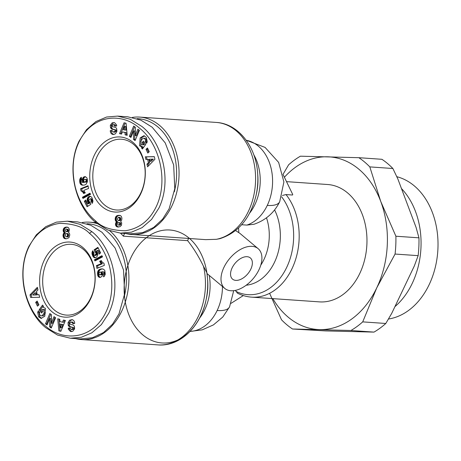<?xml version="1.0" encoding="UTF-8"?>
<svg xmlns="http://www.w3.org/2000/svg" width="461" height="461" viewBox="0 0 461 461"><rect width="100%" height="100%" fill="white"/><g stroke="black" fill="none" stroke-linecap="round" stroke-linejoin="round"><path stroke-width="0.69" d="M200.766 315.681A56.611 41.709 -86 0 0 205.969 300.365C200.668 326.59 179.894 346.822 157.933 344.897A58.829 43.346 -86 0 0 203.48 266.274L206.868 272.716L207.508 278.311A56.611 41.709 -86 0 0 141.458 242.117A56.611 41.709 -86 0 0 148.828 339.031A56.611 41.709 -86 0 0 207.508 278.311A56.611 41.709 -86 0 0 206.874 272.745M89.469 233.347C95.277 237.985 105.413 249.418 109.845 267.795C113.291 283.884 112.184 298.209 106.537 310.783C93.79 339.417 63.687 342.494 45.339 325.864C25.424 310.679 14.781 270.901 30.737 243.598C37.543 231.889 47.247 225.135 59.844 223.349C73.754 223.689 83.631 227.019 89.469 233.347L91.808 231.601C111.441 246.779 122.511 284.777 108.784 313.169L101.374 324.613L91.906 332.773L81.274 337.285L70.303 338.218L57.533 335.055L45.916 327.811C26.34 312.604 15.178 274.779 28.939 246.243L36.333 234.828L45.772 226.674L56.426 222.133L67.427 221.194L80.151 224.34L91.808 231.601M95.467 220.767C89.659 216.128 79.523 204.696 75.091 186.319C71.645 170.23 72.752 155.904 78.399 143.331C91.145 114.697 121.249 111.62 139.597 128.25C159.512 143.434 170.155 183.213 154.199 210.516C147.393 222.225 137.689 228.979 125.092 230.765C111.182 230.425 101.305 227.094 95.467 220.767L96.044 222.721C76.417 207.536 65.341 169.539 79.067 141.152L86.484 129.708L95.951 121.543L106.583 117.031L117.555 116.103L130.325 119.266L141.936 126.504C161.511 141.711 172.679 179.536 158.912 208.072L151.525 219.488L142.086 227.648L131.431 232.183L120.43 233.122L107.713 229.981L96.044 222.721M43.04 307.17L45.397 308.351L44.786 316.24L41.046 318.401L38.591 316.73L37.716 312.437A3.942 2.904 94 0 1 38.079 311.359A3.942 2.904 94 0 1 38.413 310.789L39.825 312.466A1.596 1.176 -86 0 0 39.663 312.731A1.596 1.176 -86 0 0 39.49 313.953L39.963 315.163L41.225 315.894L42.193 315.699L44.152 313.036L43.835 309.942L42.631 309.273L41.594 309.711L42.844 311.365L41.646 313.019L39.173 309.74L42.545 305.084L43.455 306.288L43.04 307.17M43.795 309.354L44.999 310.023L45.316 313.117L44.152 313.036M45.316 313.117L43.363 315.779L42.193 315.699M43.363 315.779L41.225 315.894M70.47 331.511L68.303 329.16L68.268 328.151L70.112 327.967L71.259 329.5L72.642 328.785A0.853 0.628 -86 0 0 72.296 327.425L69.79 326.803A3.198 2.357 94 0 1 68.268 325.385L68.021 322.723L69.553 320.239L72.164 319.64C73.714 320.17 74.544 321.311 74.653 323.063L74.665 323.466L72.78 323.657L72.775 323.207L71.219 321.997L69.767 323.19A0.853 0.628 -86 0 0 70.222 324.256L72.786 324.89A3.198 2.357 94 0 1 73.95 325.702L74.503 326.786L74.601 328.883L72.74 331.315L70.47 331.511L71.674 331.597M70.118 328.163L69.438 328.232L69.467 329.24L71.634 331.592M144.466 135.816L141.314 137.954L140.703 145.843L143.066 147.03L141.619 146.944M141.896 146.95L139.539 145.762L140.15 137.874L143.89 135.713L146.344 137.39L147.22 141.677A3.942 2.904 94 0 1 146.523 143.325L145.111 141.648A1.596 1.176 -86 0 0 145.446 140.161L144.973 138.951L143.711 138.219L142.743 138.415L140.784 141.078L141.101 144.172L142.311 144.84L143.342 144.402L142.092 142.749L143.29 141.095L145.768 144.374L142.391 149.036L141.481 147.825L141.896 146.95M143.918 141.925L143.262 142.829L144.512 144.489L143.342 144.402M144.512 144.489L142.282 144.84L143.417 144.921M143.711 138.219L144.881 138.3L146.143 139.032L146.61 140.242L145.446 140.161M114.426 122.597L112.196 122.799L114.472 122.603L116.633 124.954L116.668 125.962L114.824 126.147L113.677 124.614L112.3 125.329A0.853 0.628 -86 0 0 112.64 126.689L115.146 127.311A3.198 2.357 94 0 1 115.93 127.714A3.198 2.357 94 0 1 116.668 128.728L116.915 131.391L115.383 133.874L112.772 134.474C111.222 133.944 110.392 132.803 110.283 131.051L110.271 130.647L112.156 130.457L112.167 130.907L113.717 132.117L115.175 130.924A0.853 0.628 -86 0 0 114.714 129.858L112.15 129.224A3.198 2.357 94 0 1 110.986 128.412L110.433 127.328L110.34 125.231L112.196 122.799M113.366 122.88L111.504 125.311L111.597 127.409L110.433 127.328M112.156 130.653L111.441 130.728L111.447 131.131C111.556 132.883 112.392 134.024 113.942 134.554M203.48 266.274C198.622 256.345 193.338 247.805 187.639 240.654L123.312 236.159A58.829 43.346 -86 0 0 120.442 233.122L130.642 233.836L142.622 232.644L153.622 227.492L162.635 219.131L169.124 208.787L174.771 188.728L173.659 164.969L165.234 142.91L152.147 127.219L140.83 120.108L127.766 116.812L117.555 116.103M109.833 230.823A58.829 43.346 94 0 1 121.692 311.204A58.829 43.346 94 0 1 81.395 339.555A58.829 43.346 94 0 1 75.477 338.581M230.869 290.747A25.954 15.472 -50 0 1 224.784 288.436A25.954 15.472 -50 0 1 226.466 262.845A25.954 15.472 -50 0 1 252.046 246.341A25.954 15.472 -50 0 1 258.131 248.652A25.954 15.472 -50 0 1 256.454 274.243A25.954 15.472 -50 0 1 230.869 290.747M131.523 234.459L205.692 239.639L216.342 239.311L219.88 238.683C238.435 232.655 250.507 218.186 256.097 195.268A56.611 41.709 94 0 0 257.636 173.215C256.028 146.494 238.279 123.588 216.255 122.43L139.718 117.088A58.829 43.346 94 0 1 159.627 125.444A58.829 43.346 94 0 1 176.569 192.969A58.829 43.346 94 0 1 131.523 234.459A58.829 43.346 94 0 1 125.605 233.485M187.639 240.654A25.954 15.472 -50 0 1 188.555 238.441M86.956 223.764A57.101 42.072 94 0 1 124.211 296.907M82.214 222.519A58.829 43.346 94 0 1 89.59 222.179A58.829 43.346 94 0 1 97.173 223.643M137.084 118.667A57.101 42.072 94 0 1 157.754 126.844A57.101 42.072 94 0 1 174.339 191.816M250.796 269.195A13.842 8.252 -50 0 1 232.569 279.153A13.842 8.252 -50 0 1 232.119 267.893A13.842 8.252 -50 0 1 250.352 257.935A13.842 8.252 -50 0 1 250.796 269.195M235.49 290.367L237.392 293.127C241.927 295.449 246.681 296.792 251.654 297.149L319.444 301.88A58.829 43.346 -86 0 0 364.49 260.39A58.829 43.346 -86 0 0 347.548 192.871A58.829 43.346 -86 0 0 327.638 184.509L286.512 181.64M283.037 174.465L292.752 194.536L292.522 195.026L286.004 194.571L282.455 195.452M272.82 298.624A86.512 63.745 -86 0 0 319.582 329.598A86.512 63.745 -86 0 0 376.77 287.808A86.512 63.745 -86 0 0 380.728 201.411A86.512 63.745 -86 0 0 358.842 169.187A86.512 63.745 -86 0 0 327.5 156.792A86.512 63.745 -86 0 0 284.391 177.26M283.019 174.362L288.609 164.813A95.168 70.118 -86 0 1 300.405 156.193L358.837 157.691A95.168 70.118 94 0 1 364.495 161.932A95.168 70.118 94 0 1 369.814 166.894L380.728 201.411L395.89 236.222L418.963 237.83L416.093 227.457L397.878 179.024L392.887 168.507L369.814 166.894M52.047 311.797A37.635 27.729 94 0 1 44.25 260.2A37.635 27.729 94 0 1 82.761 247.407A37.635 27.729 94 0 1 90.558 299.01A37.635 27.729 94 0 1 52.047 311.797M83.337 249.361A35.468 26.133 -86 0 0 71.334 244.324A35.468 26.133 -86 0 0 44.175 269.339A35.468 26.133 -86 0 0 54.392 310.051A35.468 26.133 -86 0 0 66.39 315.094A35.468 26.133 -86 0 0 93.554 290.073A35.468 26.133 -86 0 0 83.337 249.361M115.175 130.924L116.339 131.005A0.853 0.628 -86 0 0 115.878 129.939L114.714 129.858M102.175 206.707A37.635 27.729 94 0 1 94.378 155.103A37.635 27.729 94 0 1 132.889 142.316A37.635 27.729 94 0 1 140.686 193.914A37.635 27.729 94 0 1 102.175 206.707M133.465 144.264A35.468 26.133 -86 0 0 121.462 139.228A35.468 26.133 -86 0 0 94.303 164.243A35.468 26.133 -86 0 0 104.52 204.955A35.468 26.133 -86 0 0 116.518 209.997A35.468 26.133 -86 0 0 143.682 184.976A35.468 26.133 -86 0 0 133.465 144.264M392.887 168.507A95.168 70.118 -86 0 0 387.568 163.546A95.168 70.118 -86 0 0 381.91 159.299L358.837 157.691M394.921 306.646A72.077 53.101 -86 0 0 401.468 188.566M388.444 319.024A72.077 53.101 -86 0 0 436.256 262.874A72.077 53.101 -86 0 0 414.22 185.818A72.077 53.101 -86 0 0 396.806 176.701M123.312 236.159L124.62 233.416M258.131 248.652L239.893 233.364L235.6 230.563M132.342 117.422A58.829 43.346 94 0 1 139.718 117.088M241.668 224.726L246.865 225.089L254.028 224.248C265.72 220.202 274.278 212.7 279.7 201.734A43.259 13.79 25.5 0 1 267.271 205.416A43.259 31.872 94 0 1 246.865 225.089M231.053 303.332L243.327 295.57M67.427 221.194L77.638 221.908L90.702 225.204L102.019 232.315L115.106 248.006L123.531 270.065L124.643 293.824L118.996 313.878L112.507 324.227L103.495 332.588L92.494 337.734L80.514 338.933L70.303 338.218M51.24 328.053L49.575 326.82L49.771 318.563L47.051 324.953L45.483 323.795L49.846 313.543L51.448 314.73L51.246 323.201L54.035 316.644L55.602 317.802L51.24 328.053M35.676 302.387L37.145 301.056L38.943 304.819L37.474 306.15L35.676 302.387L36.845 302.468L38.257 305.436M36.517 291.387L37.289 294.763L39.052 294.654L39.658 297.293L30.61 297.454L30.017 294.856L37.37 287.289L37.986 289.969L36.517 291.387M59.959 321.622L62.552 322.187L63.388 320.038L65.416 320.476L60.869 331.315L58.875 330.883L57.729 318.81L59.786 319.254L59.959 321.622M94.88 251.983L94.119 249.816L97.876 247.35L100.602 252.818L99.196 254.138L97.357 250.438L96.309 251.136L97.588 252.991L97.767 254.933L96.706 257.065L94.833 257.808L93.911 257.463L92.857 256.207L91.958 253.02L92.684 250.726L94.038 252.882L93.733 254.835L94.845 255.296L96.067 253.804L95.905 252.709L94.88 251.983L96.176 252.092L95.012 252.011M104.854 270.653L105.246 274.289L104.198 276.433L103.587 276.854L103.247 274.076L103.852 273.632L103.875 272.393L103.155 271.84L101.864 271.731L102.682 273.915L102.031 276.306L100.233 277.447L98.435 276.779L97.703 275.378L97.507 273.073L97.818 271.345L98.815 269.887L100.314 269.097L102.382 268.907L103.737 269.328L104.854 270.653M94.396 259.768L101.956 255.676L102.544 256.858L94.978 260.926L94.396 259.768L95.565 259.848L95.865 260.448M103.385 262.983L103.904 263.133L104.336 265.38L96.908 268.4L96.378 265.657L101.247 263.675L99.639 261.26L101.305 260.58L102.267 262.148L103.385 262.983M68.856 231.837L68.407 232.356L69.415 233.289L69.795 234.949L68.896 237.749L66.459 238.781L63.993 238.204L62.996 235.577L63.307 233.854L64.275 232.736L63.451 231.785L63.122 230.414L63.883 228.166L65.687 227.164L68.337 227.486L69.444 229.474L68.856 231.837M269.61 293.3L281.515 319.796A95.168 70.118 94 0 0 292.493 328.998L350.925 330.497A95.168 70.118 -86 0 0 362.721 321.876L376.77 287.808L395.071 254.046A95.168 70.118 -86 0 0 395.89 236.222M41.64 318.384L39.755 316.811L38.885 312.518A3.942 2.904 94 0 1 39.179 311.59M38.885 312.518L37.716 312.437M39.755 316.811L38.591 316.73M43.173 305.908L40.338 309.821L39.173 309.74M40.338 309.821L42.187 312.27M71.507 321.991L72.671 322.072L73.944 323.541M72.423 319.715L70.723 320.32L69.553 320.239M70.723 320.32L69.19 322.804L68.021 322.723M69.19 322.804L69.311 325.155L68.147 325.074M69.311 325.155L69.432 325.466A3.198 2.357 -86 0 0 70.959 326.889L73.466 327.506L72.296 327.425M72.642 328.785L73.806 328.866A0.853 0.628 -86 0 0 73.466 327.506M73.806 328.866L72.671 329.575L71.259 329.5M69.438 328.232L68.268 328.151M69.45 328.63L68.28 328.549M49.771 318.563L50.941 318.643L50.739 326.901L49.575 326.82M50.739 326.901L51.494 327.46M54.951 317.318L52.416 323.282L51.246 323.201M50.762 314.223L46.647 323.876L45.483 323.795M46.647 323.876L47.304 324.36M37.525 301.851L36.845 302.468M39.087 294.81L37.289 294.763M37.612 288.327L31.187 294.936L30.017 294.856M31.187 294.936L31.757 297.437M64.494 320.274L63.716 322.268L62.552 322.187M58.916 319.064L60.039 330.963L58.875 330.883M60.039 330.963L60.933 331.159M98.199 247.989L95.289 249.897L94.119 249.816M95.289 249.897L96.049 252.063M96.176 252.092L95.462 252.184M96.631 252.265L95.56 252.265M96.729 252.346L97.075 252.795L95.905 252.709M97.075 252.795L97.225 253.256L96.061 253.175M97.225 253.256L97.231 253.884L96.067 253.804M97.231 253.884L96.049 253.884M97.213 253.965L96.989 254.478L95.825 254.397M96.989 254.478L96.556 254.985L95.392 254.904M96.556 254.985L95.323 254.968M96.493 255.048L94.845 255.296M96.009 255.377L94.413 255.371M93.07 251.343L92.379 251.291M93.37 251.821L92.16 251.856M93.329 251.937L93.203 252.421L92.033 252.34M93.203 252.421L93.128 253.101L91.958 253.02L93.122 253.112L93.145 253.752L91.975 253.671M93.145 253.752L93.272 254.432L92.102 254.351M93.272 254.432L93.353 254.754L92.188 254.674M93.353 254.754L93.566 255.331L92.396 255.25M93.566 255.331L93.842 255.953L92.678 255.867M93.842 255.953L94.021 256.287L92.857 256.207M94.021 256.287L94.361 256.817L93.191 256.737M94.361 256.817L94.712 257.232L93.543 257.152M94.712 257.232L95.081 257.543L93.911 257.463M95.369 257.768L94.355 257.699M95.081 257.543L95.456 257.745M99.962 253.417L98.521 250.519L97.357 250.438M102.578 268.942L101.823 268.884M102.82 268.976L101.224 268.924M102.388 269.005L100.861 268.976M102.031 269.057L100.314 269.097M101.483 269.184L99.824 269.259M100.994 269.345L99.386 269.483M100.556 269.564L99 269.737M100.17 269.818L98.815 269.887M99.985 269.967L99.564 270.405L98.4 270.325M99.564 270.405L99.236 270.889L98.066 270.803M99.236 270.889L98.982 271.425L97.818 271.345M98.982 271.425L98.85 271.852L97.68 271.771M98.85 271.852L98.735 272.468L97.565 272.388M98.735 272.468L98.677 273.154L97.507 273.073M98.677 273.154L98.666 273.915L97.502 273.834M98.666 273.915L97.513 274.036M98.683 274.116L98.74 274.831L97.576 274.75M98.74 274.831L98.873 275.459L97.703 275.378M98.873 275.459L99.052 276.001L97.888 275.92M99.052 276.001L99.271 276.41L98.101 276.329M99.271 276.41L99.605 276.859L98.435 276.779M99.605 276.859L100.02 277.217L98.856 277.136M100.394 277.413L99.253 277.332M100.02 277.217L100.412 277.407M103.155 271.84L102.682 271.754M104.319 271.921L103.466 271.961M104.63 272.042L103.506 271.99M104.67 272.071L105.045 272.474L103.875 272.393M105.045 272.474L105.177 273.05L104.013 272.97M105.177 273.05L104.013 273.01M105.183 273.096L105.016 273.719L103.852 273.632M105.016 273.719L103.731 273.776M104.895 273.857L103.247 274.076M104.411 274.157L104.63 275.943M102.238 256.235L95.565 259.848M101.541 261.041L99.639 261.26M100.803 261.341L100.982 261.71L99.812 261.623M100.982 261.71L101.276 262.263L100.106 262.182M101.276 262.263L101.553 262.718L100.383 262.637M101.553 262.718L100.498 262.799M101.662 262.885L102.014 263.323L100.844 263.237M102.014 263.323L102.411 263.755L101.247 263.675M102.411 263.755L97.548 265.738L96.378 265.657M97.548 265.738L97.98 267.968M67.513 227.164L66.24 227.083M67.41 227.169L65.687 227.164M66.851 227.25L65.105 227.336M66.269 227.417L64.592 227.573M65.762 227.653L64.165 227.872M65.329 227.953L63.883 228.166M65.047 228.247L64.661 228.817L63.491 228.731M64.661 228.817L64.407 229.451L63.243 229.371M64.407 229.451L64.298 230.143L63.134 230.062M64.298 230.143L64.292 230.494L63.122 230.414M64.292 230.494L64.384 231.215L63.215 231.134M64.384 231.215L64.621 231.866L63.451 231.785M64.621 231.866L63.474 231.814M64.638 231.9L64.978 232.384L63.814 232.304M64.978 232.384L65.445 232.817L64.275 232.736M65.445 232.817L64.102 232.863M65.266 232.943L64.805 233.387L63.641 233.306M64.805 233.387L64.477 233.934L63.307 233.854M64.477 233.934L63.209 234.102M64.379 234.182L64.206 234.88L63.042 234.799M64.206 234.88L64.16 235.657L62.996 235.577M64.16 235.657L64.194 236.113L63.03 236.032M64.194 236.113L64.321 236.833L63.157 236.752M64.321 236.833L64.557 237.467L63.393 237.386M64.557 237.467L64.765 237.824L63.601 237.743M64.765 237.824L65.157 238.285L63.993 238.204M65.157 238.285L65.652 238.614L64.488 238.533M65.652 238.614L64.799 238.665M65.871 238.804L65.289 238.763M133.696 126.06L135.367 127.294L135.165 135.551L137.885 129.161L139.453 130.319L135.09 140.57L133.488 139.383L133.69 130.912L130.901 137.47L129.334 136.312L133.696 126.06M149.26 151.727L147.791 153.058L145.999 149.295L147.468 147.964L149.26 151.727M148.419 162.727L147.647 159.35L145.883 159.46L145.278 156.821L154.326 156.659L154.919 159.258L147.566 166.824L146.955 164.145L148.419 162.727L149.583 162.808L148.817 159.431L147.647 159.35M124.977 132.491L122.384 131.927L121.548 134.076L119.52 133.638L124.067 122.799L126.066 123.231L127.207 135.304L125.15 134.86L124.977 132.491L126.141 132.572L122.384 131.927M90.056 202.131L90.817 204.298L87.06 206.764L84.34 201.296L85.74 199.976L87.584 203.676L88.633 202.978L87.354 201.123L87.313 198.541L88.23 197.049L90.102 196.305L91.024 196.651L92.085 197.907L92.978 201.094L92.252 203.387L90.898 201.232L91.203 199.279L90.091 198.824L88.869 200.31L89.031 201.405L90.056 202.131M80.087 183.461L79.69 179.825L80.744 177.681L81.349 177.26L81.695 180.038L81.084 180.482L81.061 181.72L82.888 182.383L82.283 179.519L83.268 177.376L85.21 176.667L86.835 177.785L87.359 179.364L87.371 181.726L86.121 184.233L84.622 185.017L82.554 185.207L80.687 184.371L80.087 183.461L81.251 183.547L81.528 184.031L80.358 183.951M90.54 194.346L82.98 198.437L82.392 197.256L89.964 193.188L90.54 194.346M81.551 191.131L81.032 190.981L80.6 188.733L88.028 185.714L88.558 188.457L83.689 190.439L85.302 192.854L83.631 193.534L82.669 191.966L81.551 191.131L83.164 191.459L82 191.378M116.08 222.277L116.529 221.758L115.521 220.825L115.146 219.165L115.665 216.895L117.313 215.564L120.454 215.581L121.335 216.37L121.911 218.082L121.727 220.012L120.661 221.378L121.721 222.98L121.445 225.383L119.831 226.777L117.036 226.847L115.895 225.896L115.469 224.288L116.08 222.277L117.25 222.358L116.927 222.905L115.763 222.824M292.493 328.998L325.431 330.912L373.998 332.104L350.925 330.497M362.721 321.876L385.794 323.484L391.729 313.342L414.33 265.951L418.144 255.653L395.071 254.046M418.144 255.653A95.168 70.118 -86 0 0 418.963 237.83M373.998 332.104A95.168 70.118 -86 0 0 385.794 323.484M32.754 295.046L36.644 294.959L36.183 292.931L35.013 292.85L32.754 295.046L35.474 294.879L35.013 292.85M60.403 327.708L61.567 327.788L62.857 324.475L60.137 324.054L60.403 327.708L61.693 324.394L60.137 324.054M100.072 274.785L101.8 274.704L102.526 273.35L101.777 272.157L99.553 272.186L98.804 273.615L99.536 274.739L100.631 274.623L101.316 273.719L101.011 272.324L100.089 272.025M66.326 231.606L67.49 231.687L68.412 230.598L68.136 229.376L66.05 229.048L65.341 230.396L65.762 231.439L66.88 231.336L67.243 230.517L67.116 229.526L66.505 229.008M68.032 233.664L66.361 233.445L65.618 233.969L65.433 235.974L66.136 236.804L67.876 236.833L68.637 235.139L68.032 233.664L66.361 233.445M143.066 147.03L142.645 147.912L141.481 147.825M142.645 147.912L142.933 148.286M143.262 142.829L142.092 142.749M145.111 141.648L146.275 141.74A1.596 1.176 -86 0 0 146.61 140.242M146.921 142.605L146.275 141.74L145.106 141.66M111.597 127.409L112.15 128.492A3.198 2.357 -86 0 0 113.32 129.305L115.878 129.939M116.339 131.005L114.881 132.203L113.429 132.123M111.441 130.728L110.271 130.647M113.677 124.614L114.847 124.701L115.988 126.032M135.165 135.551L136.335 135.632L138.801 129.835M134.612 126.735L130.498 136.393L129.334 136.312M130.498 136.393L131.155 136.877M133.488 139.383L134.652 139.464L134.86 130.999L133.69 130.912M134.652 139.464L135.344 139.977M145.999 149.295L147.163 149.376L148.58 152.343M147.843 148.759L147.163 149.376M148.494 165.868L148.119 164.225L146.955 164.145M148.119 164.225L149.583 162.808M154.349 156.757L145.278 156.821M146.448 156.901L147.013 159.385M127.19 135.131L125.15 134.86M126.314 134.94L126.141 132.572M125.167 123.035L120.69 133.719L119.52 133.638M120.69 133.719L121.612 133.921M90.852 198.864L92.021 198.945L90.523 198.743M92.021 198.945L92.373 199.359L91.203 199.279M92.373 199.359L92.482 199.659L91.318 199.578M92.482 199.659L92.511 200.316L91.341 200.235M92.511 200.316L92.396 200.754L91.226 200.673M92.396 200.754L92.067 201.313L90.898 201.232M92.067 201.313L92.73 202.373M90.494 196.398L89.607 196.334M90.644 196.449L89.123 196.472M90.293 196.553L88.662 196.703M89.832 196.784L88.23 197.049M89.394 197.129L89.025 197.544L87.855 197.464M89.025 197.544L88.708 198.046L87.538 197.965M88.708 198.046L88.483 198.622L87.313 198.541M88.483 198.622L88.339 199.261L87.175 199.181M88.339 199.261L87.164 199.256M88.328 199.336L88.299 199.97L87.129 199.89M88.299 199.97L88.362 200.598L87.192 200.518M88.362 200.598L88.518 201.209L87.354 201.123M88.518 201.209L88.771 201.814L87.607 201.734M88.771 201.814L87.705 201.93M88.869 202.01L89.209 202.494L88.039 202.414M89.209 202.494L88.218 202.61M89.382 202.696L89.797 203.059L88.633 202.978M89.797 203.059L88.748 203.756L87.584 203.676M86.138 200.783L85.504 201.376L84.34 201.296M85.504 201.376L87.907 206.205M79.736 182.274L80.9 182.354L81.044 182.982L79.88 182.902M81.044 182.982L81.251 183.547M81.528 184.031L81.851 184.452L80.687 184.371M81.851 184.452L80.848 184.521M82.012 184.602L82.369 184.867L81.199 184.786M82.369 184.867L81.597 184.988M82.767 185.068L82.052 185.126M85.435 176.719L84.709 176.672M85.498 176.736L84.645 176.678M85.694 176.788L84.138 176.799M85.302 176.88L83.683 177.03M84.847 177.11L83.268 177.376M84.432 177.456L84.069 177.888L82.905 177.808M84.069 177.888L83.787 178.384L82.623 178.303M83.787 178.384L83.568 178.972L82.404 178.891M83.568 178.972L83.447 179.6L82.283 179.519M83.447 179.6L83.424 180.28L82.254 180.199M83.424 180.28L83.481 180.896L82.312 180.816M83.481 180.896L83.637 181.496L82.473 181.415M83.637 181.496L83.879 181.974L82.715 181.893M83.879 181.974L84.242 182.464L83.072 182.383M84.242 182.464L82.888 182.383M84.052 182.464L82.254 182.36M81.407 177.727L80.744 177.681M81.459 178.159L80.37 178.084M81.47 178.246L80.312 178.165M81.47 178.251L81.176 178.776L80.012 178.695M81.176 178.776L80.952 179.404L79.788 179.323M80.952 179.404L80.859 179.905L79.69 179.825M80.859 179.905L80.808 180.568L79.644 180.482M80.808 180.568L80.808 181.352L79.644 181.265M80.808 181.352L80.825 181.663L79.661 181.582M80.825 181.663L80.9 182.354M82.392 197.256L83.562 197.343L83.867 197.959M90.241 193.747L83.562 197.343M81.032 190.981L82.231 191.073L81.067 190.992M82.231 191.073L82.721 191.211M83.164 191.459L83.591 191.788L82.421 191.707M83.591 191.788L83.833 192.047L82.669 191.966M83.833 192.047L84.156 192.479L82.986 192.393M84.156 192.479L84.484 192.998L83.32 192.917M88.126 186.227L81.764 188.814L80.6 188.733M81.764 188.814L82.196 191.067M116.351 221.666L117.699 221.839L116.529 221.758M117.699 221.839L117.25 222.358M116.927 222.905L115.746 222.859M116.91 222.945L116.696 223.631L115.532 223.55M116.696 223.631L116.633 224.369L115.469 224.288M116.633 224.369L116.656 224.72L115.492 224.64M116.656 224.72L116.794 225.389L115.625 225.308M116.794 225.389L117.065 225.976L115.895 225.896M117.065 225.976L117.474 226.466L116.305 226.386M117.474 226.466L117.768 226.708L116.598 226.628M117.768 226.708L118.206 226.927L117.036 226.847M118.344 227.043L117.555 226.985M118.206 226.927L118.592 227.031M119.918 215.402L118.477 215.333M119.647 215.414L117.889 215.42M119.053 215.5L117.313 215.564M118.483 215.65L116.829 215.754M117.999 215.834L116.524 215.944M117.688 216.025L117.209 216.445L116.039 216.365M117.209 216.445L116.835 216.975L115.665 216.895M116.835 216.975L116.639 217.367L115.475 217.287M116.639 217.367L116.426 218.047L115.262 217.967M116.426 218.047L116.328 218.785L115.164 218.704M116.328 218.785L116.31 219.246L115.146 219.165M116.31 219.246L116.385 220.018L115.221 219.937M116.385 220.018L116.581 220.681L115.417 220.6M116.581 220.681L115.521 220.825M116.691 220.905L117.036 221.389L115.872 221.309M117.036 221.389L117.515 221.747M36.644 294.959L35.474 294.879M62.857 324.475L61.693 324.394M101.777 272.157L100.607 272.076M102.175 272.405L101.011 272.324M102.4 272.739L101.23 272.658M102.526 273.35L101.362 273.269M102.486 273.799L101.316 273.719M102.221 274.364L101.051 274.278M102.192 274.404L101.022 274.324M101.8 274.704L100.631 274.623M101.264 274.86L100.095 274.779M68.136 229.376L66.972 229.296M68.28 229.607L67.116 229.526M68.424 230.304L67.254 230.218M68.412 230.598L67.243 230.517M68.188 231.255L67.024 231.168M68.044 231.416L66.88 231.336M68.28 233.911L66.868 233.583M68.556 234.488L67.387 234.407L67.116 233.831M68.637 235.139L67.467 235.058L67.387 234.407M68.545 235.876L67.381 235.796L67.467 235.058M68.32 236.389L67.15 236.309L67.381 235.796M67.876 236.833L66.707 236.752L67.15 236.309M151.087 161.344L153.346 159.154L149.462 159.235L149.923 161.264L151.087 161.344M125.968 130.14L125.703 126.487L124.533 126.406L123.243 129.72L125.968 130.14M84.847 182.089L86.553 182.014L87.302 180.579L86.57 179.456L84.305 179.49L83.579 180.845L84.328 182.037L85.781 181.599L86.132 180.499L87.302 180.579M120.338 222.755L118.61 222.507L117.912 222.945L117.826 224.588L118.437 225.106L120.056 225.147L120.759 223.798L120.338 222.755L118.61 222.507M118.437 225.106L119.825 225.204M118.575 220.669L120.246 220.519L120.794 218.94L119.969 217.39L118.229 217.362L117.469 219.056L118.068 220.531L119.076 220.439L119.566 219.522L119.508 218.139L118.512 217.275M149.923 161.264L152.182 159.068M124.798 130.06L124.533 126.406M87.244 181.075L86.074 180.994M86.979 181.646L85.809 181.565M86.95 181.68L85.781 181.599M86.553 182.014L85.383 181.928M86.034 182.164L84.87 182.083M84.864 179.329L86.57 179.456M86.956 179.686L85.4 179.375M87.158 179.974L85.792 179.606M86.132 180.499L85.988 179.894M120.488 222.894L119.174 222.675M120.736 223.504L119.572 223.424L119.324 222.813M120.759 223.798L119.572 223.424M120.644 224.513L119.474 224.432L119.595 223.718M120.511 224.772L119.474 224.432M120.056 225.147L118.886 225.066L119.341 224.691M119.969 217.39L118.8 217.31M120.43 217.748L119.261 217.667M120.673 218.22L119.508 218.139M120.794 218.94L119.624 218.86M120.736 219.603L119.566 219.522M120.482 220.225L119.318 220.145M120.246 220.519L119.076 220.439M205.969 300.365A56.611 41.709 -86 0 0 156.302 232.073A56.611 41.709 -86 0 0 135.528 327.022A56.611 41.709 -86 0 0 205.969 300.365A56.611 41.709 -86 0 0 207.508 278.311L207.675 280.501A45.478 33.509 -86 0 1 206.436 298.215L205.969 300.359M246.232 140.277A43.259 31.872 94 0 1 267.271 205.416M222.461 286.488A43.259 31.872 94 0 1 217.143 310.512A43.259 13.79 25.5 0 0 229.572 306.824L222.784 317.024L213.403 324.919L202.183 329.863L190.036 331.459M217.143 310.512A43.259 31.872 94 0 1 190.099 331.396M111.499 125.375L110.329 125.294M216.342 239.311A58.829 43.346 -86 0 0 254.299 192.877A58.829 43.346 -86 0 0 236.165 130.791A58.829 43.346 -86 0 0 216.255 122.43M199.486 318.257A43.259 31.872 -86 0 0 204.793 309.648A43.259 31.872 -86 0 0 209.219 275.39M251.654 297.149A58.829 43.346 -86 0 0 295.19 260.77A58.829 43.346 -86 0 0 286.004 194.571M256.097 195.268L256.564 193.119A45.478 33.509 -86 0 0 257.803 175.405L257.636 173.215M238.769 232.505A43.259 31.872 -86 0 0 238.539 227.976M260.77 265.161A43.259 31.872 -86 0 0 266.487 217.805M249.614 213.161A43.259 31.872 -86 0 0 253.7 154.591M246.186 285.226A47.685 35.134 -86 0 0 276.364 257.901A47.685 35.134 -86 0 0 274.595 209.922M235.836 291.306A56.617 41.715 -86 0 0 286.5 267.783A56.617 41.715 -86 0 0 281.671 196.853M40.13 317.306L38.966 317.226M73.939 323.288L72.775 323.207M69.432 325.466L68.268 325.385M70.959 326.889L69.79 326.803M112.15 128.492L110.986 128.412M113.32 129.305L112.15 129.224M111.447 131.085L110.283 131.005M115.982 125.824L114.812 125.744M246.18 140.207L265.063 147.399L278.634 162.405L283.895 181.962L279.7 201.734M229.572 306.824L233.715 290.666M157.933 344.897L81.395 339.555M224.784 288.436L206.989 273.517M95.934 222.623L89.59 222.179"/></g></svg>
